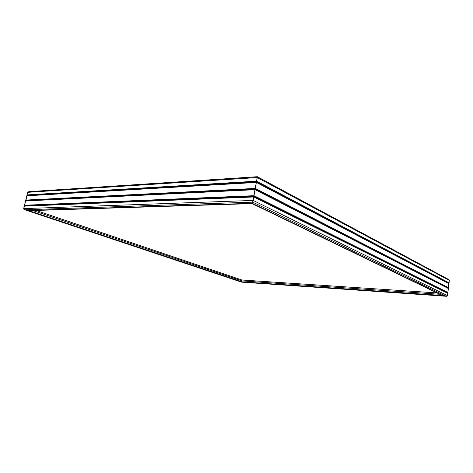 <?xml version="1.0" encoding="UTF-8"?>
<svg xmlns="http://www.w3.org/2000/svg" width="473" height="473" viewBox="0 0 473 473"><rect width="100%" height="100%" fill="white"/><g stroke="black" fill="none" stroke-linecap="round" stroke-linejoin="round"><path stroke-width="0.71" d="M448.717 279.519L449.344 280.436L447.505 295.643L446.459 296.293L442.261 295.454L439.991 294.271L442.261 295.454L446.228 296.264L241.561 282.139L241.815 281.849L241.561 282.144L241.815 281.849L442.261 295.454L446.228 296.264L241.573 282.133L24.791 209.781L30.449 210.627L24.791 209.781L252.706 202.148L257.347 176.707L256.62 181.171L27.044 194.906L23.668 208.611L23.904 209.332L24.791 209.781L252.706 202.148L252.168 203.295L253.144 200.434L23.668 208.611L24.277 206.145L253.77 196.969L253.144 200.434L23.668 208.611L23.904 209.332L24.791 209.781L23.65 208.794L24.555 205.986L253.77 196.969L24.277 206.145L24.395 205.654L253.895 196.271L24.377 205.731L253.877 196.384L253.788 196.75L24.377 205.731L253.895 196.271L24.395 205.654L25.548 200.972L255.083 189.685L254.001 195.692L24.501 205.241L254.001 195.692L253.912 196.059L24.501 205.241L25.832 200.806L255.083 189.685L25.548 200.972L25.672 200.481L255.207 188.999L25.654 200.558L255.189 189.105L255.101 189.478L25.832 200.806L25.95 200.316L255.207 188.999L25.672 200.481L26.819 195.804L256.39 182.436L255.314 188.42L25.773 200.067L255.314 188.42L255.225 188.786L25.95 200.316L27.103 195.645L256.39 182.436L26.819 195.804L26.943 195.319L256.514 181.75L26.92 195.396L256.496 181.863L256.407 182.235L27.103 195.645L27.221 195.154L256.514 181.75L26.943 195.319L27.676 192.328L27.044 194.906L256.62 181.171L256.532 181.543L27.044 194.906L27.676 192.328L257.271 177.564L257.342 177.115L253.096 200.694L252.168 203.295L29.361 210.603L24.791 209.781L28.362 210.467L241.815 281.849L443.112 295.666L252.168 203.295L28.362 210.467L241.886 281.725L241.573 282.133L24.294 209.61L23.668 208.611L27.676 192.328L257.271 177.564L449.297 280.099L449.054 282.842L449.344 280.436L448.717 279.519M241.951 280.004L241.809 280.808L241.951 280.004L241.809 280.808L241.951 280.004L436.999 292.929L241.951 280.004L36.037 210.45L241.951 280.004M242.17 280.932L241.815 281.849L242.17 280.932L439.748 294.259L242.17 280.932L242.07 281.264L242.17 280.932L32.856 210.55L242.17 280.932M449.001 283.297L449.344 280.436L257.271 177.564L256.62 181.171L449.054 282.842L256.62 181.171L256.532 181.543L449.054 282.842L449.007 283.226L256.514 181.75L449.001 283.297L256.514 181.75L449.001 283.297L256.496 181.863L256.407 182.235L449.001 283.297M448.469 287.661L448.776 283.451L256.407 182.235L448.954 283.682L448.469 287.661L448.954 283.682L256.39 182.436L255.314 188.42L448.469 287.661L255.314 188.42L255.225 188.786L448.469 287.661M448.416 288.116L255.225 188.786L448.416 288.116L255.207 188.999L448.416 288.116L255.189 189.105L255.101 189.478L448.416 288.116M447.884 292.491L448.191 288.27L255.101 189.478L448.369 288.506L447.884 292.491L448.369 288.506L255.083 189.685L254.001 195.692L447.884 292.491L254.001 195.692L253.912 196.059L447.884 292.491M447.83 292.953L253.912 196.059L447.83 292.953L253.895 196.271L447.83 292.953L253.877 196.384L253.788 196.75L447.83 292.953M447.505 295.643L447.606 293.106L253.788 196.75L447.783 293.337L447.505 295.643L446.228 296.264L447.464 295.802L447.783 293.337L253.77 196.969L252.706 202.148L446.228 296.264L443.112 295.666L252.032 203.532L252.706 202.148L446.228 296.264L447.505 295.643L253.144 200.434L447.505 295.643M29.007 191.66L27.676 192.328L29.007 191.66M31.33 210.538L32.253 210.343L31.33 210.538M251.843 203.473L32.253 210.343M251.926 203.615L252.168 203.295L251.938 203.615L30.272 210.633M257.282 176.801L28.971 191.66M241.549 282.127L446.417 296.287M28.752 191.654L257.342 176.707M448.942 279.655L257.365 176.748M440.41 294.578L252.014 203.556M241.561 282.139L24.596 209.734"/></g></svg>
